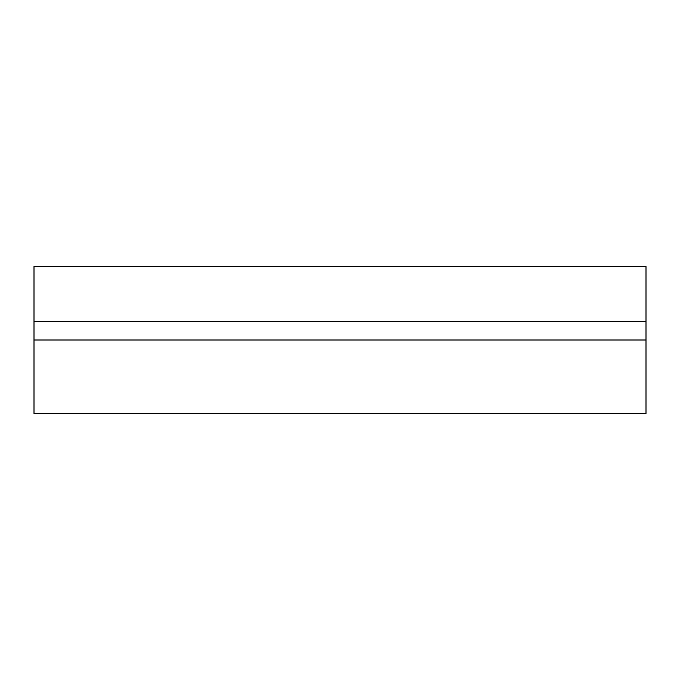 <?xml version="1.0" encoding="UTF-8"?>
<svg xmlns="http://www.w3.org/2000/svg" width="680" height="680" viewBox="0 0 680 680"><rect width="100%" height="100%" fill="white"/><g stroke="black" fill="none" stroke-linecap="round" stroke-linejoin="round"><path stroke-width="1.02" d="M646 321.64L646 340L34 340L34 321.64L646 321.64L646 266.56L646 321.64L34 321.64L34 266.56L646 266.56L34 266.56L34 413.44L646 413.44L646 340L34 340L34 413.44M646 340L646 413.44"/></g></svg>
